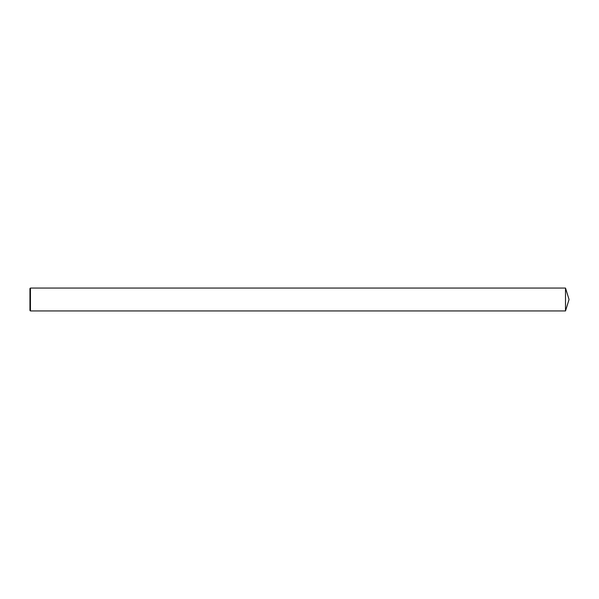 <?xml version="1.0" encoding="UTF-8"?>
<svg xmlns="http://www.w3.org/2000/svg" width="599" height="599" viewBox="0 0 599 599"><rect width="100%" height="100%" fill="white"/><g stroke="black" fill="none" stroke-linecap="round" stroke-linejoin="round"><path stroke-width="0.9" d="M30.429 288.067L29.95 288.546L29.95 310.454L30.429 310.933L30.429 288.067L565.508 288.067L565.508 310.933L30.429 310.933M565.508 310.933L569.05 299.5L565.508 288.067"/></g></svg>
